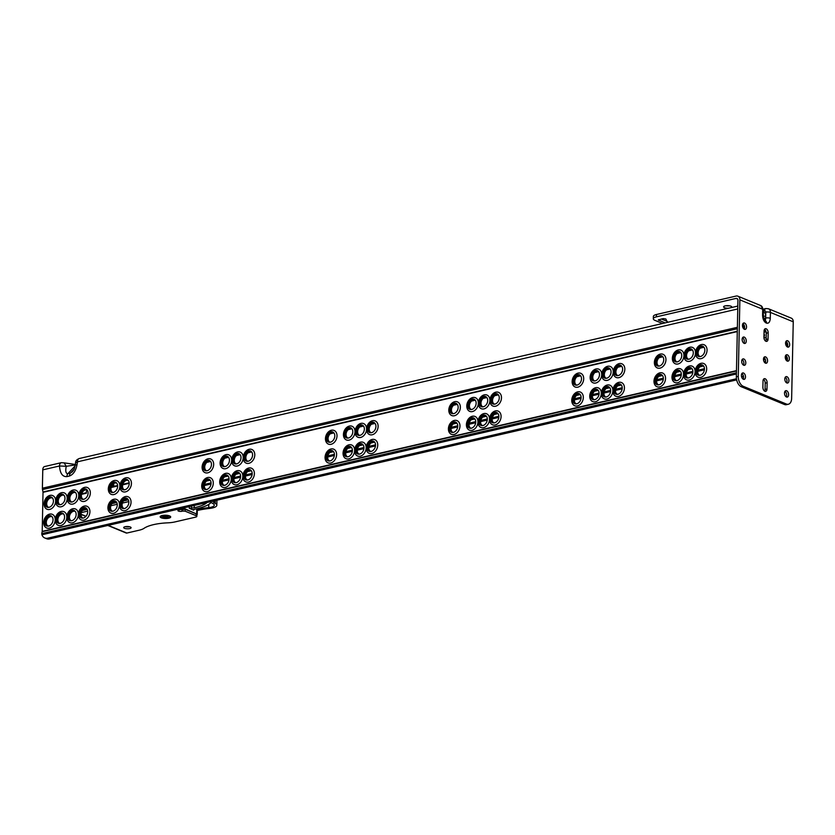 <?xml version="1.0" encoding="UTF-8"?>
<svg xmlns="http://www.w3.org/2000/svg" width="835" height="835" viewBox="0 0 835 835"><rect width="100%" height="100%" fill="white"/><g stroke="black" fill="none" stroke-linecap="round" stroke-linejoin="round"><path stroke-width="1.25" d="M659.295 366.043A5.104 3.768 112.4 0 1 658.22 365.834A5.104 3.768 112.4 0 1 656.174 362.035A5.104 3.768 112.4 0 1 660.266 356.274A5.104 3.768 112.4 0 1 662.103 356.399A5.104 3.768 112.4 0 1 663.011 357.004M663.731 359.822A5.49 4.05 -67.6 0 0 662.781 356.691A5.49 4.05 -67.6 0 0 658.063 356.263A5.49 4.05 -67.6 0 0 655.151 361.816A5.49 4.05 -67.6 0 0 658.909 366.106A5.49 4.05 -67.6 0 0 663.731 359.822M654.379 362.453A7.4 5.459 -67.6 0 0 660.015 368.141A7.4 5.459 -67.6 0 0 665.944 359.781A7.4 5.459 -67.6 0 0 662.959 354.259A7.4 5.459 -67.6 0 0 656.957 356.127A7.4 5.459 -67.6 0 0 654.379 362.411A7.4 5.459 -67.6 0 0 654.379 362.453M658.909 384.789A5.104 3.768 112.4 0 1 657.834 384.57A5.104 3.768 112.4 0 1 655.788 380.781A5.104 3.768 112.4 0 1 659.869 375.019A5.104 3.768 112.4 0 1 661.706 375.145A5.104 3.768 112.4 0 1 662.625 375.75M663.345 378.568A5.49 4.05 -67.6 0 0 662.395 375.426A5.49 4.05 -67.6 0 0 657.677 375.009A5.49 4.05 -67.6 0 0 654.755 380.551A5.49 4.05 -67.6 0 0 658.523 384.851A5.49 4.05 -67.6 0 0 663.345 378.568M653.982 381.198A7.4 5.459 -67.6 0 0 659.619 386.887A7.4 5.459 -67.6 0 0 665.547 378.516A7.4 5.459 -67.6 0 0 662.562 373.005A7.4 5.459 -67.6 0 0 656.571 374.873A7.4 5.459 -67.6 0 0 653.982 381.146A7.4 5.459 -67.6 0 0 653.982 381.198M677.289 361.879A5.104 3.768 112.4 0 1 676.214 361.67A5.104 3.768 112.4 0 1 674.169 357.871A5.104 3.768 112.4 0 1 678.25 352.109A5.104 3.768 112.4 0 1 680.087 352.234A5.104 3.768 112.4 0 1 681.005 352.84M681.725 355.658A5.49 4.05 -67.6 0 0 680.775 352.527A5.49 4.05 -67.6 0 0 676.058 352.099A5.49 4.05 -67.6 0 0 673.135 357.651A5.49 4.05 -67.6 0 0 676.903 361.941A5.49 4.05 -67.6 0 0 681.725 355.658M672.363 358.288A7.4 5.459 -67.6 0 0 677.999 363.976A7.4 5.459 -67.6 0 0 683.928 355.616A7.4 5.459 -67.6 0 0 689.564 361.305A7.4 5.459 -67.6 0 0 695.492 352.934A7.4 5.459 -67.6 0 0 701.129 358.622A7.4 5.459 -67.6 0 0 707.057 350.262A7.4 5.459 -67.6 0 0 704.072 344.74A7.4 5.459 -67.6 0 0 698.081 346.608A7.4 5.459 -67.6 0 0 695.492 352.892A7.4 5.459 -67.6 0 0 695.492 352.934A7.4 5.459 -67.6 0 0 692.507 347.423A7.4 5.459 -67.6 0 0 686.516 349.291A7.4 5.459 -67.6 0 0 683.928 355.564A7.4 5.459 -67.6 0 0 683.928 355.616A7.4 5.459 -67.6 0 0 680.942 350.095A7.4 5.459 -67.6 0 0 674.951 351.963A7.4 5.459 -67.6 0 0 672.373 358.246A7.4 5.459 -67.6 0 0 672.363 358.288L674.951 351.963M676.893 380.624A5.104 3.768 112.4 0 1 675.818 380.405A5.104 3.768 112.4 0 1 673.772 376.616A5.104 3.768 112.4 0 1 677.853 370.855A5.104 3.768 112.4 0 1 679.7 370.98A5.104 3.768 112.4 0 1 680.609 371.585M681.329 374.404A5.49 4.05 -67.6 0 0 680.379 371.262A5.49 4.05 -67.6 0 0 675.661 370.844A5.49 4.05 -67.6 0 0 672.749 376.387A5.49 4.05 -67.6 0 0 676.507 380.687A5.49 4.05 -67.6 0 0 681.329 374.404M671.977 377.034A7.4 5.459 -67.6 0 0 677.613 382.722A7.4 5.459 -67.6 0 0 683.541 374.351A7.4 5.459 -67.6 0 0 689.178 380.04A7.4 5.459 -67.6 0 0 695.106 371.679A7.4 5.459 -67.6 0 0 700.732 377.368A7.4 5.459 -67.6 0 0 706.671 368.997A7.4 5.459 -67.6 0 0 703.686 363.486A7.4 5.459 -67.6 0 0 697.684 365.354A7.4 5.459 -67.6 0 0 695.106 371.627A7.4 5.459 -67.6 0 0 695.106 371.679A7.4 5.459 -67.6 0 0 692.121 366.158A7.4 5.459 -67.6 0 0 686.12 368.026A7.4 5.459 -67.6 0 0 683.541 374.31A7.4 5.459 -67.6 0 0 683.541 374.351A7.4 5.459 -67.6 0 0 680.556 368.84A7.4 5.459 -67.6 0 0 674.555 370.709A7.4 5.459 -67.6 0 0 671.977 376.982A7.4 5.459 -67.6 0 0 671.977 377.034M688.854 359.207A5.104 3.768 112.4 0 1 687.769 358.987A5.104 3.768 112.4 0 1 685.733 355.199A5.104 3.768 112.4 0 1 689.814 349.437A5.104 3.768 112.4 0 1 691.651 349.562A5.104 3.768 112.4 0 1 692.57 350.168M693.29 352.986A5.49 4.05 -67.6 0 0 692.34 349.844A5.49 4.05 -67.6 0 0 687.622 349.427A5.49 4.05 -67.6 0 0 684.7 354.969A5.49 4.05 -67.6 0 0 688.468 359.269A5.49 4.05 -67.6 0 0 693.29 352.986M688.457 377.942A5.104 3.768 112.4 0 1 687.382 377.733A5.104 3.768 112.4 0 1 685.337 373.934A5.104 3.768 112.4 0 1 689.418 368.172A5.104 3.768 112.4 0 1 691.255 368.298A5.104 3.768 112.4 0 1 692.173 368.903M692.893 371.721A5.49 4.05 -67.6 0 0 691.944 368.59A5.49 4.05 -67.6 0 0 687.226 368.162A5.49 4.05 -67.6 0 0 684.314 373.715A5.49 4.05 -67.6 0 0 688.071 378.005A5.49 4.05 -67.6 0 0 692.893 371.721M700.419 356.524A5.104 3.768 112.4 0 1 699.333 356.315A5.104 3.768 112.4 0 1 697.298 352.516A5.104 3.768 112.4 0 1 701.379 346.755A5.104 3.768 112.4 0 1 703.216 346.88A5.104 3.768 112.4 0 1 704.135 347.485M696.265 352.297A5.49 4.05 112.4 0 1 699.177 346.744A5.49 4.05 112.4 0 1 703.905 347.172A5.49 4.05 112.4 0 1 704.844 350.303A5.49 4.05 112.4 0 1 700.033 356.587A5.49 4.05 112.4 0 1 696.265 352.297M700.022 375.27A5.104 3.768 112.4 0 1 698.947 375.051A5.104 3.768 112.4 0 1 696.901 371.262A5.104 3.768 112.4 0 1 700.982 365.5A5.104 3.768 112.4 0 1 702.819 365.626A5.104 3.768 112.4 0 1 703.738 366.231M704.458 369.049A5.49 4.05 -67.6 0 0 703.508 365.907A5.49 4.05 -67.6 0 0 698.791 365.49A5.49 4.05 -67.6 0 0 695.879 371.032A5.49 4.05 -67.6 0 0 699.636 375.332A5.49 4.05 -67.6 0 0 704.458 369.049M577.068 385.081A5.104 3.768 112.4 0 1 575.993 384.872A5.104 3.768 112.4 0 1 573.948 381.073A5.104 3.768 112.4 0 1 578.029 375.312A5.104 3.768 112.4 0 1 579.866 375.437A5.104 3.768 112.4 0 1 580.784 376.042M581.504 378.86A5.49 4.05 -67.6 0 0 580.555 375.729A5.49 4.05 -67.6 0 0 575.837 375.301A5.49 4.05 -67.6 0 0 572.914 380.854A5.49 4.05 -67.6 0 0 576.682 385.144A5.49 4.05 -67.6 0 0 581.504 378.86M572.152 381.491A7.4 5.459 -67.6 0 0 577.778 387.179A7.4 5.459 -67.6 0 0 583.707 378.808A7.4 5.459 -67.6 0 0 580.732 373.297A7.4 5.459 -67.6 0 0 574.731 375.166A7.4 5.459 -67.6 0 0 572.152 381.449A7.4 5.459 -67.6 0 0 572.152 381.491M576.672 403.816A5.104 3.768 112.4 0 1 575.597 403.608A5.104 3.768 112.4 0 1 573.551 399.819A5.104 3.768 112.4 0 1 577.643 394.047A5.104 3.768 112.4 0 1 579.48 394.172A5.104 3.768 112.4 0 1 580.388 394.788M581.108 397.606A5.49 4.05 -67.6 0 0 580.158 394.464A5.49 4.05 -67.6 0 0 575.44 394.047A5.49 4.05 -67.6 0 0 572.528 399.589A5.49 4.05 -67.6 0 0 576.286 403.889A5.49 4.05 -67.6 0 0 581.108 397.606M571.756 400.236A7.4 5.459 -67.6 0 0 577.392 405.925A7.4 5.459 -67.6 0 0 583.321 397.554A7.4 5.459 -67.6 0 0 580.335 392.043A7.4 5.459 -67.6 0 0 574.334 393.911A7.4 5.459 -67.6 0 0 571.756 400.184A7.4 5.459 -67.6 0 0 571.756 400.236M595.052 380.917A5.104 3.768 112.4 0 1 593.977 380.708A5.104 3.768 112.4 0 1 591.932 376.909A5.104 3.768 112.4 0 1 596.023 371.147A5.104 3.768 112.4 0 1 597.86 371.272A5.104 3.768 112.4 0 1 598.768 371.878M599.488 374.696A5.49 4.05 -67.6 0 0 598.538 371.565A5.49 4.05 -67.6 0 0 593.821 371.137A5.49 4.05 -67.6 0 0 590.909 376.689A5.49 4.05 -67.6 0 0 594.666 380.979A5.49 4.05 -67.6 0 0 599.488 374.696M590.136 377.326A7.4 5.459 -67.6 0 0 595.772 383.014A7.4 5.459 -67.6 0 0 601.701 374.654A7.4 5.459 -67.6 0 0 607.337 380.342A7.4 5.459 -67.6 0 0 613.266 371.972A7.4 5.459 -67.6 0 0 618.902 377.66A7.4 5.459 -67.6 0 0 624.83 369.3A7.4 5.459 -67.6 0 0 621.845 363.778A7.4 5.459 -67.6 0 0 615.844 365.647A7.4 5.459 -67.6 0 0 613.266 371.93A7.4 5.459 -67.6 0 0 613.266 371.972A7.4 5.459 -67.6 0 0 610.281 366.461A7.4 5.459 -67.6 0 0 604.279 368.329A7.4 5.459 -67.6 0 0 601.701 374.602A7.4 5.459 -67.6 0 0 601.701 374.654A7.4 5.459 -67.6 0 0 598.716 369.133A7.4 5.459 -67.6 0 0 592.714 371.001A7.4 5.459 -67.6 0 0 590.136 377.284A7.4 5.459 -67.6 0 0 590.136 377.326M594.666 399.652A5.104 3.768 112.4 0 1 593.581 399.443A5.104 3.768 112.4 0 1 591.545 395.654A5.104 3.768 112.4 0 1 595.626 389.882A5.104 3.768 112.4 0 1 597.463 390.008A5.104 3.768 112.4 0 1 598.382 390.623M599.102 393.442A5.49 4.05 -67.6 0 0 598.152 390.3A5.49 4.05 -67.6 0 0 593.434 389.882A5.49 4.05 -67.6 0 0 590.512 395.425A5.49 4.05 -67.6 0 0 594.28 399.725A5.49 4.05 -67.6 0 0 599.102 393.442M589.74 396.072A7.4 5.459 -67.6 0 0 595.376 401.76A7.4 5.459 -67.6 0 0 601.304 393.389A7.4 5.459 -67.6 0 0 606.941 399.078A7.4 5.459 -67.6 0 0 612.869 390.717A7.4 5.459 -67.6 0 0 618.505 396.406A7.4 5.459 -67.6 0 0 624.434 388.035A7.4 5.459 -67.6 0 0 621.449 382.524A7.4 5.459 -67.6 0 0 615.458 384.392A7.4 5.459 -67.6 0 0 612.869 390.665A7.4 5.459 -67.6 0 0 612.869 390.717A7.4 5.459 -67.6 0 0 609.884 385.196A7.4 5.459 -67.6 0 0 603.893 387.064A7.4 5.459 -67.6 0 0 601.304 393.348A7.4 5.459 -67.6 0 0 601.304 393.389A7.4 5.459 -67.6 0 0 598.319 387.878A7.4 5.459 -67.6 0 0 592.328 389.747A7.4 5.459 -67.6 0 0 589.74 396.02A7.4 5.459 -67.6 0 0 589.74 396.072M606.617 378.234A5.104 3.768 112.4 0 1 605.542 378.025A5.104 3.768 112.4 0 1 603.496 374.237A5.104 3.768 112.4 0 1 607.588 368.465A5.104 3.768 112.4 0 1 609.425 368.59A5.104 3.768 112.4 0 1 610.333 369.206M611.053 372.024A5.49 4.05 -67.6 0 0 610.103 368.882A5.49 4.05 -67.6 0 0 605.385 368.465A5.49 4.05 -67.6 0 0 602.473 374.007A5.49 4.05 -67.6 0 0 606.231 378.307A5.49 4.05 -67.6 0 0 611.053 372.024M606.231 396.98A5.104 3.768 112.4 0 1 605.145 396.771A5.104 3.768 112.4 0 1 603.11 392.972A5.104 3.768 112.4 0 1 607.191 387.21A5.104 3.768 112.4 0 1 609.028 387.336A5.104 3.768 112.4 0 1 609.947 387.941M610.656 390.759A5.49 4.05 -67.6 0 0 609.717 387.628A5.49 4.05 -67.6 0 0 604.989 387.2A5.49 4.05 -67.6 0 0 602.077 392.753A5.49 4.05 -67.6 0 0 605.845 397.042A5.49 4.05 -67.6 0 0 610.656 390.759M618.182 375.562A5.104 3.768 112.4 0 1 617.107 375.353A5.104 3.768 112.4 0 1 615.061 371.554A5.104 3.768 112.4 0 1 619.142 365.793A5.104 3.768 112.4 0 1 620.979 365.918A5.104 3.768 112.4 0 1 621.898 366.523M622.618 369.341A5.49 4.05 -67.6 0 0 621.668 366.21A5.49 4.05 -67.6 0 0 616.95 365.782A5.49 4.05 -67.6 0 0 614.038 371.335A5.49 4.05 -67.6 0 0 617.796 375.625A5.49 4.05 -67.6 0 0 622.618 369.341M617.796 394.308A5.104 3.768 112.4 0 1 616.71 394.089A5.104 3.768 112.4 0 1 614.664 390.3A5.104 3.768 112.4 0 1 618.756 384.528A5.104 3.768 112.4 0 1 620.593 384.664A5.104 3.768 112.4 0 1 621.511 385.269M622.221 388.087A5.49 4.05 -67.6 0 0 621.282 384.945A5.49 4.05 -67.6 0 0 616.554 384.528A5.49 4.05 -67.6 0 0 613.641 390.07A5.49 4.05 -67.6 0 0 617.399 394.37A5.49 4.05 -67.6 0 0 622.221 388.087M494.831 404.119A5.104 3.768 112.4 0 1 493.756 403.9A5.104 3.768 112.4 0 1 491.711 400.111A5.104 3.768 112.4 0 1 495.802 394.35A5.104 3.768 112.4 0 1 497.639 394.475A5.104 3.768 112.4 0 1 498.547 395.08M499.267 397.898A5.49 4.05 -67.6 0 0 498.318 394.757A5.49 4.05 -67.6 0 0 493.6 394.339A5.49 4.05 -67.6 0 0 490.688 399.881A5.49 4.05 -67.6 0 0 494.445 404.182A5.49 4.05 -67.6 0 0 499.267 397.898M489.915 400.529A7.4 5.459 -67.6 0 0 495.552 406.217A7.4 5.459 -67.6 0 0 501.48 397.846A7.4 5.459 -67.6 0 0 498.495 392.335A7.4 5.459 -67.6 0 0 492.493 394.203A7.4 5.459 -67.6 0 0 489.915 400.476A7.4 5.459 -67.6 0 0 489.915 400.529A7.4 5.459 -67.6 0 0 486.93 395.018A7.4 5.459 -67.6 0 0 480.939 396.875A7.4 5.459 -67.6 0 0 478.351 403.159A7.4 5.459 -67.6 0 0 478.351 403.201A7.4 5.459 -67.6 0 0 483.987 408.889A7.4 5.459 -67.6 0 0 489.915 400.529M494.445 422.854A5.104 3.768 112.4 0 1 493.37 422.646A5.104 3.768 112.4 0 1 491.324 418.846A5.104 3.768 112.4 0 1 495.405 413.085A5.104 3.768 112.4 0 1 497.242 413.21A5.104 3.768 112.4 0 1 498.161 413.816M498.881 416.644A5.49 4.05 -67.6 0 0 497.931 413.502A5.49 4.05 -67.6 0 0 493.214 413.075A5.49 4.05 -67.6 0 0 490.291 418.627A5.49 4.05 -67.6 0 0 494.059 422.927A5.49 4.05 -67.6 0 0 498.881 416.644M489.519 419.264A7.4 5.459 -67.6 0 0 495.155 424.952A7.4 5.459 -67.6 0 0 501.083 416.592A7.4 5.459 -67.6 0 0 498.098 411.081A7.4 5.459 -67.6 0 0 492.107 412.939A7.4 5.459 -67.6 0 0 489.529 419.222A7.4 5.459 -67.6 0 0 489.519 419.264A7.4 5.459 -67.6 0 0 486.544 413.753A7.4 5.459 -67.6 0 0 480.542 415.621A7.4 5.459 -67.6 0 0 477.964 421.905A7.4 5.459 -67.6 0 0 477.964 421.946A7.4 5.459 -67.6 0 0 483.59 427.635A7.4 5.459 -67.6 0 0 489.519 419.264M483.277 406.791A5.104 3.768 112.4 0 1 482.192 406.582A5.104 3.768 112.4 0 1 480.146 402.783A5.104 3.768 112.4 0 1 484.237 397.022A5.104 3.768 112.4 0 1 486.074 397.147A5.104 3.768 112.4 0 1 486.993 397.752M487.703 400.581A5.49 4.05 -67.6 0 0 486.763 397.439A5.49 4.05 -67.6 0 0 482.035 397.011A5.49 4.05 -67.6 0 0 479.123 402.564A5.49 4.05 -67.6 0 0 482.88 406.854A5.49 4.05 -67.6 0 0 487.703 400.581M482.88 425.537A5.104 3.768 112.4 0 1 481.805 425.318A5.104 3.768 112.4 0 1 479.76 421.529A5.104 3.768 112.4 0 1 483.841 415.767A5.104 3.768 112.4 0 1 485.678 415.893A5.104 3.768 112.4 0 1 486.596 416.498M487.316 419.316A5.49 4.05 -67.6 0 0 486.367 416.174A5.49 4.05 -67.6 0 0 481.649 415.757A5.49 4.05 -67.6 0 0 478.726 421.31A5.49 4.05 -67.6 0 0 482.494 425.599A5.49 4.05 -67.6 0 0 487.316 419.316M471.712 409.474A5.104 3.768 112.4 0 1 470.627 409.254A5.104 3.768 112.4 0 1 468.592 405.466A5.104 3.768 112.4 0 1 472.673 399.704A5.104 3.768 112.4 0 1 474.51 399.829A5.104 3.768 112.4 0 1 475.428 400.435M476.138 403.253A5.49 4.05 -67.6 0 0 475.198 400.111A5.49 4.05 -67.6 0 0 470.47 399.694A5.49 4.05 -67.6 0 0 467.558 405.236A5.49 4.05 -67.6 0 0 471.326 409.536A5.49 4.05 -67.6 0 0 476.138 403.253M466.786 405.883A7.4 5.459 -67.6 0 0 472.422 411.571A7.4 5.459 -67.6 0 0 478.351 403.201A7.4 5.459 -67.6 0 0 475.365 397.69A7.4 5.459 -67.6 0 0 469.374 399.558A7.4 5.459 -67.6 0 0 466.786 405.831A7.4 5.459 -67.6 0 0 466.786 405.883M471.316 428.209A5.104 3.768 112.4 0 1 470.241 428A5.104 3.768 112.4 0 1 468.195 424.201A5.104 3.768 112.4 0 1 472.276 418.439A5.104 3.768 112.4 0 1 474.113 418.565A5.104 3.768 112.4 0 1 475.031 419.17M475.752 421.999A5.49 4.05 -67.6 0 0 474.802 418.857A5.49 4.05 -67.6 0 0 470.084 418.429A5.49 4.05 -67.6 0 0 467.172 423.982A5.49 4.05 -67.6 0 0 470.93 428.282A5.49 4.05 -67.6 0 0 475.752 421.999M466.4 424.618A7.4 5.459 -67.6 0 0 472.025 430.307A7.4 5.459 -67.6 0 0 477.964 421.946A7.4 5.459 -67.6 0 0 474.979 416.435A7.4 5.459 -67.6 0 0 468.978 418.293A7.4 5.459 -67.6 0 0 466.4 424.577A7.4 5.459 -67.6 0 0 466.4 424.618L468.978 418.293M453.718 413.638A5.104 3.768 112.4 0 1 452.643 413.419A5.104 3.768 112.4 0 1 450.597 409.63A5.104 3.768 112.4 0 1 454.678 403.869A5.104 3.768 112.4 0 1 456.526 403.994A5.104 3.768 112.4 0 1 457.434 404.599M458.154 407.417A5.49 4.05 -67.6 0 0 457.204 404.276A5.49 4.05 -67.6 0 0 452.486 403.858A5.49 4.05 -67.6 0 0 449.574 409.4A5.49 4.05 -67.6 0 0 453.332 413.701A5.49 4.05 -67.6 0 0 458.154 407.417M448.802 410.048A7.4 5.459 -67.6 0 0 454.438 415.736A7.4 5.459 -67.6 0 0 460.367 407.365A7.4 5.459 -67.6 0 0 457.382 401.854A7.4 5.459 -67.6 0 0 451.38 403.722A7.4 5.459 -67.6 0 0 448.802 409.995A7.4 5.459 -67.6 0 0 448.802 410.048M453.332 432.373A5.104 3.768 112.4 0 1 452.246 432.165A5.104 3.768 112.4 0 1 450.211 428.365A5.104 3.768 112.4 0 1 454.292 422.604A5.104 3.768 112.4 0 1 456.129 422.729A5.104 3.768 112.4 0 1 457.048 423.335M457.757 426.163A5.49 4.05 -67.6 0 0 456.818 423.021A5.49 4.05 -67.6 0 0 452.09 422.593A5.49 4.05 -67.6 0 0 449.178 428.146A5.49 4.05 -67.6 0 0 452.935 432.436A5.49 4.05 -67.6 0 0 457.757 426.163M448.405 428.783A7.4 5.459 -67.6 0 0 454.042 434.471A7.4 5.459 -67.6 0 0 459.97 426.111A7.4 5.459 -67.6 0 0 456.985 420.6A7.4 5.459 -67.6 0 0 450.994 422.458A7.4 5.459 -67.6 0 0 448.405 428.741A7.4 5.459 -67.6 0 0 448.405 428.783M371.491 432.676A5.104 3.768 112.4 0 1 370.406 432.457A5.104 3.768 112.4 0 1 368.371 428.668A5.104 3.768 112.4 0 1 372.452 422.907A5.104 3.768 112.4 0 1 374.289 423.032A5.104 3.768 112.4 0 1 375.207 423.637M375.927 426.455A5.49 4.05 -67.6 0 0 374.978 423.314A5.49 4.05 -67.6 0 0 370.26 422.896A5.49 4.05 -67.6 0 0 367.337 428.438A5.49 4.05 -67.6 0 0 371.105 432.739A5.49 4.05 -67.6 0 0 375.927 426.455M366.565 429.086A7.4 5.459 -67.6 0 0 372.201 434.774A7.4 5.459 -67.6 0 0 378.13 426.403A7.4 5.459 -67.6 0 0 375.145 420.892A7.4 5.459 -67.6 0 0 369.154 422.76A7.4 5.459 -67.6 0 0 366.565 429.033A7.4 5.459 -67.6 0 0 366.565 429.086A7.4 5.459 -67.6 0 0 363.58 423.564A7.4 5.459 -67.6 0 0 357.589 425.433A7.4 5.459 -67.6 0 0 355.011 431.716A7.4 5.459 -67.6 0 0 355 431.758A7.4 5.459 -67.6 0 0 360.636 437.446A7.4 5.459 -67.6 0 0 366.565 429.086M371.095 451.411A5.104 3.768 112.4 0 1 370.02 451.203A5.104 3.768 112.4 0 1 367.974 447.403A5.104 3.768 112.4 0 1 372.055 441.642A5.104 3.768 112.4 0 1 373.892 441.767A5.104 3.768 112.4 0 1 374.811 442.373M375.531 445.191A5.49 4.05 -67.6 0 0 374.581 442.059A5.49 4.05 -67.6 0 0 369.863 441.631A5.49 4.05 -67.6 0 0 366.951 447.184A5.49 4.05 -67.6 0 0 370.709 451.474A5.49 4.05 -67.6 0 0 375.531 445.191M366.179 447.821A7.4 5.459 -67.6 0 0 371.815 453.509A7.4 5.459 -67.6 0 0 377.744 445.149A7.4 5.459 -67.6 0 0 374.758 439.627A7.4 5.459 -67.6 0 0 368.757 441.496A7.4 5.459 -67.6 0 0 366.179 447.779A7.4 5.459 -67.6 0 0 366.179 447.821A7.4 5.459 -67.6 0 0 363.194 442.31A7.4 5.459 -67.6 0 0 357.192 444.178A7.4 5.459 -67.6 0 0 354.614 450.451A7.4 5.459 -67.6 0 0 354.614 450.503A7.4 5.459 -67.6 0 0 360.25 456.192A7.4 5.459 -67.6 0 0 366.179 447.821M359.927 435.348A5.104 3.768 112.4 0 1 358.852 435.139A5.104 3.768 112.4 0 1 356.806 431.34A5.104 3.768 112.4 0 1 360.887 425.579A5.104 3.768 112.4 0 1 362.724 425.704A5.104 3.768 112.4 0 1 363.642 426.309M364.363 429.127A5.49 4.05 -67.6 0 0 363.413 425.996A5.49 4.05 -67.6 0 0 358.695 425.568A5.49 4.05 -67.6 0 0 355.773 431.121A5.49 4.05 -67.6 0 0 359.541 435.411A5.49 4.05 -67.6 0 0 364.363 429.127M359.53 454.094A5.104 3.768 112.4 0 1 358.455 453.875A5.104 3.768 112.4 0 1 356.409 450.086A5.104 3.768 112.4 0 1 360.49 444.324A5.104 3.768 112.4 0 1 362.338 444.45A5.104 3.768 112.4 0 1 363.246 445.055M363.966 447.873A5.49 4.05 -67.6 0 0 363.016 444.731A5.49 4.05 -67.6 0 0 358.298 444.314A5.49 4.05 -67.6 0 0 355.386 449.856A5.49 4.05 -67.6 0 0 359.144 454.156A5.49 4.05 -67.6 0 0 363.966 447.873M348.362 438.031A5.104 3.768 112.4 0 1 347.287 437.811A5.104 3.768 112.4 0 1 345.241 434.023A5.104 3.768 112.4 0 1 349.322 428.251A5.104 3.768 112.4 0 1 351.159 428.376A5.104 3.768 112.4 0 1 352.078 428.992M352.798 431.81A5.49 4.05 -67.6 0 0 351.848 428.668A5.49 4.05 -67.6 0 0 347.13 428.251A5.49 4.05 -67.6 0 0 344.208 433.793A5.49 4.05 -67.6 0 0 347.976 438.093A5.49 4.05 -67.6 0 0 352.798 431.81M343.435 434.44A7.4 5.459 -67.6 0 0 349.072 440.128A7.4 5.459 -67.6 0 0 355 431.758A7.4 5.459 -67.6 0 0 352.026 426.247A7.4 5.459 -67.6 0 0 346.024 428.115A7.4 5.459 -67.6 0 0 343.446 434.388A7.4 5.459 -67.6 0 0 343.435 434.44M347.965 456.766A5.104 3.768 112.4 0 1 346.89 456.557A5.104 3.768 112.4 0 1 344.845 452.758A5.104 3.768 112.4 0 1 348.936 446.996A5.104 3.768 112.4 0 1 350.773 447.122A5.104 3.768 112.4 0 1 351.681 447.727M352.401 450.545A5.49 4.05 -67.6 0 0 351.452 447.414A5.49 4.05 -67.6 0 0 346.734 446.986A5.49 4.05 -67.6 0 0 343.822 452.539A5.49 4.05 -67.6 0 0 347.579 456.828A5.49 4.05 -67.6 0 0 352.401 450.545M343.049 453.175A7.4 5.459 -67.6 0 0 348.686 458.864A7.4 5.459 -67.6 0 0 354.614 450.503A7.4 5.459 -67.6 0 0 351.629 444.982A7.4 5.459 -67.6 0 0 345.627 446.85A7.4 5.459 -67.6 0 0 343.049 453.134A7.4 5.459 -67.6 0 0 343.049 453.175M330.368 442.195A5.104 3.768 112.4 0 1 329.293 441.976A5.104 3.768 112.4 0 1 327.247 438.187A5.104 3.768 112.4 0 1 331.338 432.415A5.104 3.768 112.4 0 1 333.175 432.54A5.104 3.768 112.4 0 1 334.094 433.156M334.804 435.974A5.49 4.05 -67.6 0 0 333.854 432.833A5.49 4.05 -67.6 0 0 329.136 432.415A5.49 4.05 -67.6 0 0 326.224 437.957A5.49 4.05 -67.6 0 0 329.982 442.258A5.49 4.05 -67.6 0 0 334.804 435.974M325.452 438.605A7.4 5.459 -67.6 0 0 331.088 444.293A7.4 5.459 -67.6 0 0 337.016 435.922A7.4 5.459 -67.6 0 0 334.031 430.411A7.4 5.459 -67.6 0 0 328.04 432.279A7.4 5.459 -67.6 0 0 325.452 438.552A7.4 5.459 -67.6 0 0 325.452 438.605M329.982 460.93A5.104 3.768 112.4 0 1 328.906 460.722A5.104 3.768 112.4 0 1 326.861 456.922A5.104 3.768 112.4 0 1 330.942 451.161A5.104 3.768 112.4 0 1 332.779 451.286A5.104 3.768 112.4 0 1 333.697 451.892M334.417 454.71A5.49 4.05 -67.6 0 0 333.468 451.578A5.49 4.05 -67.6 0 0 328.75 451.15A5.49 4.05 -67.6 0 0 325.827 456.703A5.49 4.05 -67.6 0 0 329.595 460.993A5.49 4.05 -67.6 0 0 334.417 454.71M325.055 457.34A7.4 5.459 -67.6 0 0 330.691 463.028A7.4 5.459 -67.6 0 0 336.62 454.668A7.4 5.459 -67.6 0 0 333.645 449.146A7.4 5.459 -67.6 0 0 327.644 451.015A7.4 5.459 -67.6 0 0 325.065 457.298A7.4 5.459 -67.6 0 0 325.055 457.34L327.644 451.015M248.141 461.223A5.104 3.768 112.4 0 1 247.066 461.014A5.104 3.768 112.4 0 1 245.02 457.225A5.104 3.768 112.4 0 1 249.101 451.453A5.104 3.768 112.4 0 1 250.938 451.578A5.104 3.768 112.4 0 1 251.857 452.194M252.577 455.012A5.49 4.05 -67.6 0 0 251.627 451.871A5.49 4.05 -67.6 0 0 246.909 451.453A5.49 4.05 -67.6 0 0 243.997 456.995A5.49 4.05 -67.6 0 0 247.755 461.296A5.49 4.05 -67.6 0 0 252.577 455.012M243.225 457.632A7.4 5.459 -67.6 0 0 248.851 463.331A7.4 5.459 -67.6 0 0 254.79 454.96A7.4 5.459 -67.6 0 0 251.805 449.449A7.4 5.459 -67.6 0 0 245.803 451.317A7.4 5.459 -67.6 0 0 243.225 457.59A7.4 5.459 -67.6 0 0 243.225 457.632A7.4 5.459 -67.6 0 0 240.24 452.121A7.4 5.459 -67.6 0 0 234.238 453.989A7.4 5.459 -67.6 0 0 231.66 460.273A7.4 5.459 -67.6 0 0 237.297 466.003A7.4 5.459 -67.6 0 0 243.225 457.632M247.745 479.968A5.104 3.768 112.4 0 1 246.669 479.76A5.104 3.768 112.4 0 1 244.624 475.96A5.104 3.768 112.4 0 1 248.715 470.199A5.104 3.768 112.4 0 1 250.552 470.324A5.104 3.768 112.4 0 1 251.46 470.93M252.18 473.748A5.49 4.05 -67.6 0 0 251.231 470.616A5.49 4.05 -67.6 0 0 246.513 470.188A5.49 4.05 -67.6 0 0 243.601 475.741A5.49 4.05 -67.6 0 0 247.358 480.031A5.49 4.05 -67.6 0 0 252.18 473.748M242.828 476.378A7.4 5.459 -67.6 0 0 248.465 482.066A7.4 5.459 -67.6 0 0 254.393 473.706A7.4 5.459 -67.6 0 0 251.408 468.184A7.4 5.459 -67.6 0 0 245.406 470.053A7.4 5.459 -67.6 0 0 242.828 476.336A7.4 5.459 -67.6 0 0 242.828 476.378A7.4 5.459 -67.6 0 0 239.843 470.867A7.4 5.459 -67.6 0 0 233.852 472.735A7.4 5.459 -67.6 0 0 231.264 479.008A7.4 5.459 -67.6 0 0 236.9 484.749A7.4 5.459 -67.6 0 0 242.828 476.378M236.576 463.905A5.104 3.768 112.4 0 1 235.501 463.696A5.104 3.768 112.4 0 1 233.456 459.897A5.104 3.768 112.4 0 1 237.537 454.136A5.104 3.768 112.4 0 1 239.374 454.261A5.104 3.768 112.4 0 1 240.292 454.866M241.012 457.684A5.49 4.05 -67.6 0 0 240.062 454.543A5.49 4.05 -67.6 0 0 235.345 454.125A5.49 4.05 -67.6 0 0 232.433 459.678A5.49 4.05 -67.6 0 0 236.19 463.968A5.49 4.05 -67.6 0 0 241.012 457.684M236.18 482.64A5.104 3.768 112.4 0 1 235.105 482.432A5.104 3.768 112.4 0 1 233.059 478.643A5.104 3.768 112.4 0 1 237.15 472.871A5.104 3.768 112.4 0 1 238.987 472.996A5.104 3.768 112.4 0 1 239.906 473.612M240.616 476.43A5.49 4.05 -67.6 0 0 239.666 473.288A5.49 4.05 -67.6 0 0 234.948 472.871A5.49 4.05 -67.6 0 0 232.036 478.413A5.49 4.05 -67.6 0 0 235.794 482.714A5.49 4.05 -67.6 0 0 240.616 476.43M225.012 466.577A5.104 3.768 112.4 0 1 223.937 466.368A5.104 3.768 112.4 0 1 221.891 462.569A5.104 3.768 112.4 0 1 225.972 456.808A5.104 3.768 112.4 0 1 227.819 456.933A5.104 3.768 112.4 0 1 228.727 457.538M229.448 460.367A5.49 4.05 -67.6 0 0 228.498 457.225A5.49 4.05 -67.6 0 0 223.78 456.797A5.49 4.05 -67.6 0 0 220.868 462.35A5.49 4.05 -67.6 0 0 224.625 466.65A5.49 4.05 -67.6 0 0 229.448 460.367M220.096 462.987A7.4 5.459 -67.6 0 0 225.732 468.675A7.4 5.459 -67.6 0 0 231.66 460.315A7.4 5.459 -67.6 0 0 228.675 454.804A7.4 5.459 -67.6 0 0 222.674 456.661A7.4 5.459 -67.6 0 0 220.096 462.945A7.4 5.459 -67.6 0 0 220.096 462.987M224.625 485.323A5.104 3.768 112.4 0 1 223.54 485.114A5.104 3.768 112.4 0 1 221.505 481.315A5.104 3.768 112.4 0 1 225.586 475.553A5.104 3.768 112.4 0 1 227.423 475.679A5.104 3.768 112.4 0 1 228.341 476.284M229.051 479.102A5.49 4.05 -67.6 0 0 228.112 475.96A5.49 4.05 -67.6 0 0 223.383 475.543A5.49 4.05 -67.6 0 0 220.471 481.096A5.49 4.05 -67.6 0 0 224.229 485.385A5.49 4.05 -67.6 0 0 229.051 479.102M219.699 481.732A7.4 5.459 -67.6 0 0 225.335 487.421A7.4 5.459 -67.6 0 0 231.264 479.05A7.4 5.459 -67.6 0 0 228.279 473.539A7.4 5.459 -67.6 0 0 222.287 475.407A7.4 5.459 -67.6 0 0 219.699 481.691A7.4 5.459 -67.6 0 0 219.699 481.732M207.028 470.742A5.104 3.768 112.4 0 1 205.953 470.533A5.104 3.768 112.4 0 1 203.907 466.734A5.104 3.768 112.4 0 1 207.988 460.972A5.104 3.768 112.4 0 1 209.825 461.097A5.104 3.768 112.4 0 1 210.744 461.703M211.464 464.531A5.49 4.05 -67.6 0 0 210.514 461.39A5.49 4.05 -67.6 0 0 205.796 460.962A5.49 4.05 -67.6 0 0 202.874 466.514A5.49 4.05 -67.6 0 0 206.642 470.815A5.49 4.05 -67.6 0 0 211.464 464.531M202.101 467.151A7.4 5.459 -67.6 0 0 207.738 472.84A7.4 5.459 -67.6 0 0 213.666 464.479A7.4 5.459 -67.6 0 0 210.681 458.968A7.4 5.459 -67.6 0 0 204.69 460.826A7.4 5.459 -67.6 0 0 202.101 467.109A7.4 5.459 -67.6 0 0 202.101 467.151L204.69 460.826M206.631 489.487A5.104 3.768 112.4 0 1 205.556 489.279A5.104 3.768 112.4 0 1 203.51 485.479A5.104 3.768 112.4 0 1 207.591 479.718A5.104 3.768 112.4 0 1 209.428 479.843A5.104 3.768 112.4 0 1 210.347 480.449M211.067 483.267A5.49 4.05 -67.6 0 0 210.117 480.125A5.49 4.05 -67.6 0 0 205.4 479.707A5.49 4.05 -67.6 0 0 202.487 485.26A5.49 4.05 -67.6 0 0 206.245 489.55A5.49 4.05 -67.6 0 0 211.067 483.267M201.715 485.897A7.4 5.459 -67.6 0 0 207.351 491.585A7.4 5.459 -67.6 0 0 213.28 483.214A7.4 5.459 -67.6 0 0 210.295 477.703A7.4 5.459 -67.6 0 0 204.293 479.572A7.4 5.459 -67.6 0 0 201.715 485.855A7.4 5.459 -67.6 0 0 201.715 485.897M124.791 489.78A5.104 3.768 112.4 0 1 123.716 489.571A5.104 3.768 112.4 0 1 121.67 485.772A5.104 3.768 112.4 0 1 125.761 480.01A5.104 3.768 112.4 0 1 127.598 480.135A5.104 3.768 112.4 0 1 128.506 480.741M129.227 483.559A5.49 4.05 -67.6 0 0 128.277 480.428A5.49 4.05 -67.6 0 0 123.559 480A5.49 4.05 -67.6 0 0 120.647 485.552A5.49 4.05 -67.6 0 0 124.405 489.842A5.49 4.05 -67.6 0 0 129.227 483.559M119.875 486.189A7.4 5.459 -67.6 0 0 125.511 491.878A7.4 5.459 -67.6 0 0 131.439 483.517A7.4 5.459 -67.6 0 0 128.454 477.996A7.4 5.459 -67.6 0 0 122.453 479.864A7.4 5.459 -67.6 0 0 119.875 486.147A7.4 5.459 -67.6 0 0 119.875 486.189A7.4 5.459 -67.6 0 0 116.89 480.678A7.4 5.459 -67.6 0 0 110.888 482.546A7.4 5.459 -67.6 0 0 108.31 488.819A7.4 5.459 -67.6 0 0 108.31 488.872A7.4 5.459 -67.6 0 0 113.946 494.56A7.4 5.459 -67.6 0 0 119.875 486.189M124.405 508.525A5.104 3.768 112.4 0 1 123.319 508.306A5.104 3.768 112.4 0 1 121.284 504.517A5.104 3.768 112.4 0 1 125.365 498.756A5.104 3.768 112.4 0 1 127.202 498.881A5.104 3.768 112.4 0 1 128.12 499.487M128.84 502.305A5.49 4.05 -67.6 0 0 127.891 499.163A5.49 4.05 -67.6 0 0 123.173 498.745A5.49 4.05 -67.6 0 0 120.25 504.288A5.49 4.05 -67.6 0 0 124.018 508.588A5.49 4.05 -67.6 0 0 128.84 502.305M119.478 504.935A7.4 5.459 -67.6 0 0 125.114 510.623A7.4 5.459 -67.6 0 0 131.043 502.252A7.4 5.459 -67.6 0 0 128.058 496.741A7.4 5.459 -67.6 0 0 122.067 498.61A7.4 5.459 -67.6 0 0 119.478 504.883A7.4 5.459 -67.6 0 0 119.478 504.935A7.4 5.459 -67.6 0 0 116.493 499.413A7.4 5.459 -67.6 0 0 110.502 501.282A7.4 5.459 -67.6 0 0 107.913 507.565A7.4 5.459 -67.6 0 0 107.913 507.607A7.4 5.459 -67.6 0 0 113.55 513.295A7.4 5.459 -67.6 0 0 119.478 504.935M113.226 492.462A5.104 3.768 112.4 0 1 112.151 492.243A5.104 3.768 112.4 0 1 110.105 488.454A5.104 3.768 112.4 0 1 114.197 482.693A5.104 3.768 112.4 0 1 116.034 482.818A5.104 3.768 112.4 0 1 116.942 483.423M117.662 486.241A5.49 4.05 -67.6 0 0 116.712 483.1A5.49 4.05 -67.6 0 0 111.994 482.682A5.49 4.05 -67.6 0 0 109.082 488.224A5.49 4.05 -67.6 0 0 112.84 492.525A5.49 4.05 -67.6 0 0 117.662 486.241M112.84 511.197A5.104 3.768 112.4 0 1 111.765 510.989A5.104 3.768 112.4 0 1 109.719 507.189A5.104 3.768 112.4 0 1 113.8 501.428A5.104 3.768 112.4 0 1 115.637 501.553A5.104 3.768 112.4 0 1 116.556 502.159M117.276 504.987A5.49 4.05 -67.6 0 0 116.326 501.845A5.49 4.05 -67.6 0 0 111.608 501.417A5.49 4.05 -67.6 0 0 108.686 506.97A5.49 4.05 -67.6 0 0 112.454 511.26A5.49 4.05 -67.6 0 0 117.276 504.987M83.677 499.299A5.104 3.768 112.4 0 1 82.602 499.09A5.104 3.768 112.4 0 1 80.557 495.291A5.104 3.768 112.4 0 1 84.638 489.529A5.104 3.768 112.4 0 1 86.475 489.654A5.104 3.768 112.4 0 1 87.393 490.26M88.113 493.078A5.49 4.05 -67.6 0 0 87.164 489.947A5.49 4.05 -67.6 0 0 82.446 489.519A5.49 4.05 -67.6 0 0 79.534 495.071A5.49 4.05 -67.6 0 0 83.291 499.361A5.49 4.05 -67.6 0 0 88.113 493.078M78.761 495.708A7.4 5.459 -67.6 0 0 84.387 501.397A7.4 5.459 -67.6 0 0 90.326 493.036A7.4 5.459 -67.6 0 0 87.341 487.515A7.4 5.459 -67.6 0 0 81.339 489.383A7.4 5.459 -67.6 0 0 78.761 495.666A7.4 5.459 -67.6 0 0 78.761 495.708A7.4 5.459 -67.6 0 0 75.776 490.197A7.4 5.459 -67.6 0 0 69.775 492.065A7.4 5.459 -67.6 0 0 67.197 498.338A7.4 5.459 -67.6 0 0 67.197 498.391A7.4 5.459 -67.6 0 0 72.833 504.079A7.4 5.459 -67.6 0 0 78.761 495.708M83.281 518.044A5.104 3.768 112.4 0 1 82.206 517.825A5.104 3.768 112.4 0 1 80.16 514.036A5.104 3.768 112.4 0 1 84.251 508.275A5.104 3.768 112.4 0 1 86.088 508.4A5.104 3.768 112.4 0 1 86.997 509.006M87.717 511.824A5.49 4.05 -67.6 0 0 86.767 508.682A5.49 4.05 -67.6 0 0 82.049 508.264A5.49 4.05 -67.6 0 0 79.137 513.807A5.49 4.05 -67.6 0 0 82.895 518.107A5.49 4.05 -67.6 0 0 87.717 511.824M78.365 514.454A7.4 5.459 -67.6 0 0 84.001 520.142A7.4 5.459 -67.6 0 0 89.929 511.771A7.4 5.459 -67.6 0 0 86.944 506.26A7.4 5.459 -67.6 0 0 80.943 508.129A7.4 5.459 -67.6 0 0 78.365 514.402A7.4 5.459 -67.6 0 0 78.365 514.454A7.4 5.459 -67.6 0 0 75.38 508.933A7.4 5.459 -67.6 0 0 69.389 510.801A7.4 5.459 -67.6 0 0 66.8 517.084A7.4 5.459 -67.6 0 0 66.8 517.126A7.4 5.459 -67.6 0 0 72.436 522.814A7.4 5.459 -67.6 0 0 78.365 514.454M72.113 501.981A5.104 3.768 112.4 0 1 71.038 501.762A5.104 3.768 112.4 0 1 68.992 497.973A5.104 3.768 112.4 0 1 73.073 492.212A5.104 3.768 112.4 0 1 74.91 492.337A5.104 3.768 112.4 0 1 75.828 492.942M76.549 495.76A5.49 4.05 -67.6 0 0 75.599 492.619A5.49 4.05 -67.6 0 0 70.881 492.201A5.49 4.05 -67.6 0 0 67.969 497.743A5.49 4.05 -67.6 0 0 71.727 502.044A5.49 4.05 -67.6 0 0 76.549 495.76M71.727 520.716A5.104 3.768 112.4 0 1 70.641 520.508A5.104 3.768 112.4 0 1 68.595 516.708A5.104 3.768 112.4 0 1 72.687 510.947A5.104 3.768 112.4 0 1 74.524 511.072A5.104 3.768 112.4 0 1 75.442 511.678M76.152 514.496A5.49 4.05 -67.6 0 0 75.213 511.364A5.49 4.05 -67.6 0 0 70.484 510.936A5.49 4.05 -67.6 0 0 67.572 516.489A5.49 4.05 -67.6 0 0 71.33 520.779A5.49 4.05 -67.6 0 0 76.152 514.496M60.548 504.653A5.104 3.768 112.4 0 1 59.473 504.444A5.104 3.768 112.4 0 1 57.427 500.645A5.104 3.768 112.4 0 1 61.508 494.884A5.104 3.768 112.4 0 1 63.356 495.009A5.104 3.768 112.4 0 1 64.264 495.614M64.984 498.432A5.49 4.05 -67.6 0 0 64.034 495.301A5.49 4.05 -67.6 0 0 59.316 494.873A5.49 4.05 -67.6 0 0 56.404 500.426A5.49 4.05 -67.6 0 0 60.162 504.716A5.49 4.05 -67.6 0 0 64.984 498.432M55.632 501.063A7.4 5.459 -67.6 0 0 61.268 506.751A7.4 5.459 -67.6 0 0 67.197 498.391A7.4 5.459 -67.6 0 0 64.212 492.869A7.4 5.459 -67.6 0 0 58.21 494.737A7.4 5.459 -67.6 0 0 55.632 501.021A7.4 5.459 -67.6 0 0 55.632 501.063A7.4 5.459 -67.6 0 0 52.647 495.552A7.4 5.459 -67.6 0 0 46.645 497.42A7.4 5.459 -67.6 0 0 44.067 503.693A7.4 5.459 -67.6 0 0 44.067 503.745A7.4 5.459 -67.6 0 0 49.703 509.433A7.4 5.459 -67.6 0 0 55.632 501.063M60.162 523.399A5.104 3.768 112.4 0 1 59.076 523.18A5.104 3.768 112.4 0 1 57.041 519.391A5.104 3.768 112.4 0 1 61.122 513.629A5.104 3.768 112.4 0 1 62.959 513.755A5.104 3.768 112.4 0 1 63.877 514.36M64.587 517.178A5.49 4.05 -67.6 0 0 63.648 514.036A5.49 4.05 -67.6 0 0 58.92 513.619A5.49 4.05 -67.6 0 0 56.008 519.161A5.49 4.05 -67.6 0 0 59.765 523.462A5.49 4.05 -67.6 0 0 64.587 517.178M55.235 519.808A7.4 5.459 -67.6 0 0 60.871 525.497A7.4 5.459 -67.6 0 0 66.8 517.126A7.4 5.459 -67.6 0 0 63.815 511.615A7.4 5.459 -67.6 0 0 57.824 513.483A7.4 5.459 -67.6 0 0 55.235 519.756A7.4 5.459 -67.6 0 0 55.235 519.808A7.4 5.459 -67.6 0 0 52.25 514.287A7.4 5.459 -67.6 0 0 46.259 516.155A7.4 5.459 -67.6 0 0 43.671 522.439A7.4 5.459 -67.6 0 0 43.671 522.48A7.4 5.459 -67.6 0 0 49.307 528.169A7.4 5.459 -67.6 0 0 55.235 519.808M44.84 503.098A5.49 4.05 -67.6 0 0 48.597 507.398A5.49 4.05 -67.6 0 0 53.419 501.115A5.49 4.05 -67.6 0 0 52.469 497.973A5.49 4.05 -67.6 0 0 47.752 497.556A5.49 4.05 -67.6 0 0 44.84 503.098M48.983 507.336A5.104 3.768 112.4 0 1 47.908 507.116A5.104 3.768 112.4 0 1 45.862 503.328A5.104 3.768 112.4 0 1 49.954 497.566A5.104 3.768 112.4 0 1 51.791 497.691A5.104 3.768 112.4 0 1 52.699 498.297M44.443 521.844A5.49 4.05 -67.6 0 0 48.211 526.133A5.49 4.05 -67.6 0 0 53.033 519.85A5.49 4.05 -67.6 0 0 52.083 516.719A5.49 4.05 -67.6 0 0 47.365 516.291A5.49 4.05 -67.6 0 0 44.443 521.844M48.597 526.071A5.104 3.768 112.4 0 1 47.511 525.862A5.104 3.768 112.4 0 1 45.476 522.063A5.104 3.768 112.4 0 1 49.557 516.301A5.104 3.768 112.4 0 1 51.394 516.427A5.104 3.768 112.4 0 1 52.313 517.032M47.939 525.998A5.104 3.768 112.4 0 1 46.499 520.925A5.104 3.768 112.4 0 1 50.382 516.635A5.104 3.768 112.4 0 1 51.791 516.625M59.504 523.315A5.104 3.768 112.4 0 1 58.064 518.253A5.104 3.768 112.4 0 1 61.947 513.963A5.104 3.768 112.4 0 1 63.356 513.953M71.069 520.643A5.104 3.768 112.4 0 1 69.629 515.571A5.104 3.768 112.4 0 1 73.501 511.281A5.104 3.768 112.4 0 1 74.92 511.27M82.634 517.961A5.104 3.768 112.4 0 1 81.193 512.899A5.104 3.768 112.4 0 1 85.066 508.609A5.104 3.768 112.4 0 1 86.485 508.598M48.336 507.252A5.104 3.768 112.4 0 1 46.896 502.19A5.104 3.768 112.4 0 1 50.768 497.9A5.104 3.768 112.4 0 1 52.188 497.89M59.901 504.58A5.104 3.768 112.4 0 1 58.46 499.507A5.104 3.768 112.4 0 1 62.333 495.218A5.104 3.768 112.4 0 1 63.752 495.207M71.466 501.898A5.104 3.768 112.4 0 1 70.025 496.835A5.104 3.768 112.4 0 1 73.897 492.546A5.104 3.768 112.4 0 1 75.317 492.535M83.02 499.226A5.104 3.768 112.4 0 1 81.59 494.153A5.104 3.768 112.4 0 1 85.462 489.863A5.104 3.768 112.4 0 1 86.871 489.853M112.182 511.124A5.104 3.768 112.4 0 1 110.742 506.052A5.104 3.768 112.4 0 1 114.625 501.772A5.104 3.768 112.4 0 1 116.034 501.762M123.747 508.442A5.104 3.768 112.4 0 1 122.307 503.38A5.104 3.768 112.4 0 1 126.189 499.09A5.104 3.768 112.4 0 1 127.598 499.079M124.144 489.707A5.104 3.768 112.4 0 1 122.703 484.634A5.104 3.768 112.4 0 1 126.576 480.344A5.104 3.768 112.4 0 1 127.995 480.334M112.579 492.379A5.104 3.768 112.4 0 1 111.138 487.316A5.104 3.768 112.4 0 1 115.011 483.027A5.104 3.768 112.4 0 1 116.43 483.016M205.984 489.414A5.104 3.768 112.4 0 1 204.544 484.342A5.104 3.768 112.4 0 1 208.416 480.052A5.104 3.768 112.4 0 1 209.835 480.041M223.968 485.25A5.104 3.768 112.4 0 1 222.527 480.177A5.104 3.768 112.4 0 1 226.41 475.887A5.104 3.768 112.4 0 1 227.819 475.877M235.533 482.567A5.104 3.768 112.4 0 1 234.092 477.505A5.104 3.768 112.4 0 1 237.965 473.215A5.104 3.768 112.4 0 1 239.384 473.205M247.097 479.895A5.104 3.768 112.4 0 1 245.657 474.823A5.104 3.768 112.4 0 1 249.529 470.533A5.104 3.768 112.4 0 1 250.949 470.522M247.484 461.15A5.104 3.768 112.4 0 1 246.054 456.087A5.104 3.768 112.4 0 1 249.926 451.798A5.104 3.768 112.4 0 1 251.335 451.787M235.919 463.832A5.104 3.768 112.4 0 1 234.489 458.759A5.104 3.768 112.4 0 1 238.361 454.47A5.104 3.768 112.4 0 1 239.77 454.459M224.364 466.504A5.104 3.768 112.4 0 1 222.924 461.442A5.104 3.768 112.4 0 1 226.796 457.152A5.104 3.768 112.4 0 1 228.216 457.142M206.37 470.669A5.104 3.768 112.4 0 1 204.93 465.606A5.104 3.768 112.4 0 1 208.813 461.317A5.104 3.768 112.4 0 1 210.222 461.306M329.324 460.857A5.104 3.768 112.4 0 1 327.884 455.785A5.104 3.768 112.4 0 1 331.766 451.495A5.104 3.768 112.4 0 1 333.175 451.484M347.318 456.693A5.104 3.768 112.4 0 1 345.878 451.62A5.104 3.768 112.4 0 1 349.75 447.33A5.104 3.768 112.4 0 1 351.17 447.32M358.883 454.01A5.104 3.768 112.4 0 1 357.443 448.948A5.104 3.768 112.4 0 1 361.315 444.658A5.104 3.768 112.4 0 1 362.734 444.648M370.448 451.338A5.104 3.768 112.4 0 1 369.007 446.266A5.104 3.768 112.4 0 1 372.88 441.976A5.104 3.768 112.4 0 1 374.289 441.965M370.834 432.593A5.104 3.768 112.4 0 1 369.394 427.53A5.104 3.768 112.4 0 1 373.276 423.241A5.104 3.768 112.4 0 1 374.685 423.23M359.269 435.275A5.104 3.768 112.4 0 1 357.829 430.202A5.104 3.768 112.4 0 1 361.712 425.913A5.104 3.768 112.4 0 1 363.121 425.902M347.704 437.947A5.104 3.768 112.4 0 1 346.264 432.885A5.104 3.768 112.4 0 1 350.147 428.595A5.104 3.768 112.4 0 1 351.556 428.585M329.721 442.112A5.104 3.768 112.4 0 1 328.28 437.049A5.104 3.768 112.4 0 1 332.153 432.76A5.104 3.768 112.4 0 1 333.572 432.749M452.674 432.3A5.104 3.768 112.4 0 1 451.234 427.228A5.104 3.768 112.4 0 1 455.117 422.948A5.104 3.768 112.4 0 1 456.526 422.938M453.071 413.555A5.104 3.768 112.4 0 1 451.631 408.492A5.104 3.768 112.4 0 1 455.503 404.203A5.104 3.768 112.4 0 1 456.922 404.192M471.055 409.39A5.104 3.768 112.4 0 1 469.614 404.328A5.104 3.768 112.4 0 1 473.497 400.038A5.104 3.768 112.4 0 1 474.906 400.028M470.658 428.136A5.104 3.768 112.4 0 1 469.228 423.074A5.104 3.768 112.4 0 1 473.101 418.784A5.104 3.768 112.4 0 1 474.51 418.773M482.223 425.453A5.104 3.768 112.4 0 1 480.793 420.391A5.104 3.768 112.4 0 1 484.665 416.101A5.104 3.768 112.4 0 1 486.074 416.091M482.62 406.718A5.104 3.768 112.4 0 1 481.179 401.645A5.104 3.768 112.4 0 1 485.052 397.366A5.104 3.768 112.4 0 1 486.471 397.356M493.788 422.781A5.104 3.768 112.4 0 1 492.347 417.719A5.104 3.768 112.4 0 1 496.23 413.429A5.104 3.768 112.4 0 1 497.639 413.419M494.184 404.036A5.104 3.768 112.4 0 1 492.744 398.973A5.104 3.768 112.4 0 1 496.616 394.684A5.104 3.768 112.4 0 1 498.036 394.673M576.025 403.743A5.104 3.768 112.4 0 1 574.584 398.681A5.104 3.768 112.4 0 1 578.457 394.391A5.104 3.768 112.4 0 1 579.876 394.381M594.009 399.579A5.104 3.768 112.4 0 1 592.568 394.517A5.104 3.768 112.4 0 1 596.451 390.227A5.104 3.768 112.4 0 1 597.86 390.216M605.573 396.907A5.104 3.768 112.4 0 1 604.133 391.834A5.104 3.768 112.4 0 1 608.016 387.544A5.104 3.768 112.4 0 1 609.425 387.534M617.138 394.224A5.104 3.768 112.4 0 1 615.698 389.162A5.104 3.768 112.4 0 1 619.57 384.872A5.104 3.768 112.4 0 1 620.99 384.862M617.535 375.489A5.104 3.768 112.4 0 1 616.094 370.416A5.104 3.768 112.4 0 1 619.967 366.127A5.104 3.768 112.4 0 1 621.386 366.116M605.97 378.161A5.104 3.768 112.4 0 1 604.53 373.099A5.104 3.768 112.4 0 1 608.402 368.809A5.104 3.768 112.4 0 1 609.821 368.799M594.405 380.844A5.104 3.768 112.4 0 1 592.965 375.771A5.104 3.768 112.4 0 1 596.837 371.481A5.104 3.768 112.4 0 1 598.257 371.471M576.411 385.008A5.104 3.768 112.4 0 1 574.981 379.935A5.104 3.768 112.4 0 1 578.853 375.646A5.104 3.768 112.4 0 1 580.262 375.635M658.251 384.705A5.104 3.768 112.4 0 1 656.811 379.643A5.104 3.768 112.4 0 1 660.694 375.353A5.104 3.768 112.4 0 1 662.103 375.343M676.246 380.541A5.104 3.768 112.4 0 1 674.805 375.479A5.104 3.768 112.4 0 1 678.678 371.189A5.104 3.768 112.4 0 1 680.097 371.178M687.81 377.869A5.104 3.768 112.4 0 1 686.37 372.796A5.104 3.768 112.4 0 1 690.242 368.506A5.104 3.768 112.4 0 1 691.651 368.496M699.365 375.186A5.104 3.768 112.4 0 1 697.935 370.124A5.104 3.768 112.4 0 1 701.807 365.834A5.104 3.768 112.4 0 1 703.216 365.824M699.761 356.451A5.104 3.768 112.4 0 1 698.321 351.378A5.104 3.768 112.4 0 1 702.204 347.089A5.104 3.768 112.4 0 1 703.613 347.078M688.197 359.123A5.104 3.768 112.4 0 1 686.756 354.061A5.104 3.768 112.4 0 1 690.639 349.771A5.104 3.768 112.4 0 1 692.048 349.761M676.632 361.805A5.104 3.768 112.4 0 1 675.191 356.733A5.104 3.768 112.4 0 1 679.074 352.443A5.104 3.768 112.4 0 1 680.483 352.433M658.648 365.97A5.104 3.768 112.4 0 1 657.208 360.897A5.104 3.768 112.4 0 1 661.08 356.608A5.104 3.768 112.4 0 1 662.499 356.597M231.66 460.273A7.4 5.459 -67.6 0 0 231.66 460.315L234.238 453.989M736.428 372.807L41.75 533.628L42.167 531.676A0.992 0.595 77 0 0 42.209 531.373L43.023 492.326A0.992 0.595 77 0 0 42.992 491.982L42.512 489.571A3.945 2.359 -103 0 1 42.387 488.214L42.773 469.855A4.603 2.756 -103 0 1 44.61 466.546L61.331 462.673A4.603 2.756 -103 0 0 59.494 465.982L42.773 469.855M231.264 479.008A7.4 5.459 -67.6 0 0 231.264 479.05L233.852 472.735M737.827 306.069L79.283 458.519A4.603 2.756 77 0 0 77.446 461.828L75.599 462.903C74.284 470.742 73.71 469.635 72.447 471.702L70.464 473.069L74.054 469.207M744.371 328.781L744.048 327.163A3.945 2.359 -103 0 1 743.922 325.807L743.943 324.784M766.154 337.413L763.962 337.924M766.029 340.242L764.943 340.492M41.75 533.628L41.917 534.776A8.225 6.075 -67.6 0 0 44.766 537.97A8.225 6.075 -67.6 0 0 47.731 538.178L49.578 538.94A8.225 6.075 112.4 0 1 46.614 538.732L44.766 537.97M736.449 378.756L47.731 538.178M741.438 374.758A8.225 6.075 -67.6 0 0 742.002 373.704M736.647 379.883L49.578 538.94M743.265 375.562A8.225 6.075 112.4 0 1 741.804 377.43M76.1 464.834L66.236 466.295C65.297 471.253 65.85 473.706 67.896 473.664L70.464 473.069A4.937 2.954 77 0 0 69.493 476.013L66.925 476.608C62.51 476.91 60.037 473.372 59.494 465.982L66.236 466.295L64.118 462.861L75.432 464.479M766.06 331.735L764.046 332.205M765.862 331.14L764.129 330.43M764.004 333.802A1.482 0.887 -103 0 1 764.495 335.273L764.495 335.513A1.482 0.887 -103 0 1 764.077 336.495L763.952 336.578M785.599 342.527L786.393 342.861A2.14 1.273 -103 0 1 787.687 345.439L787.676 345.826M787.405 358.57L787.384 359.885M786.633 346.316L786.653 345.012L785.651 344.124M786.34 360.376L786.424 356.065M764.098 361.774L764.714 361.451L763.785 361.054M743.327 378.391L742.639 378.746M763.482 359.144A3.288 1.033 1.2 0 1 763.941 359.3L765.497 359.948M168.712 518.222A5.26 1.649 1.2 0 1 162.376 518.159A5.26 1.649 1.2 0 1 160.477 516.218A5.26 1.649 1.2 0 1 162.147 515.519A5.26 1.649 1.2 0 1 170.413 516.427A5.26 1.649 1.2 0 1 168.712 518.222M124.509 528.325A3.705 1.159 1.2 0 1 123.695 527.584A3.705 1.159 1.2 0 1 126.189 526.541A3.705 1.159 1.2 0 1 130.291 526.989A3.705 1.159 1.2 0 1 131.095 527.73A3.705 1.159 1.2 0 1 128.611 528.774A3.705 1.159 1.2 0 1 124.509 528.325M108.185 525.372L126.868 533.054L139.236 530.194A16.45 5.156 -178.8 0 0 144.017 528.336A32.899 10.302 1.2 0 1 153.577 524.63A32.899 10.302 1.2 0 1 167.783 522.835A16.45 5.156 -178.8 0 0 174.891 521.938L195.609 517.136A3.288 1.033 -178.8 0 0 196.841 516.364A3.288 1.033 -178.8 0 0 196.131 515.706L196.162 513.828A3.288 1.033 1.2 0 1 196.883 514.496L196.841 516.364M81.277 512.606L87.696 511.114M110.825 505.76L117.244 504.277M122.39 503.087L128.809 501.595M180.151 509.527A2.463 0.772 -178.8 0 0 181.967 509.392L185.182 509.308L185.14 511.187L196.131 515.706M185.14 511.187L182.834 511.062L182.875 509.183M180.882 508.546A1.973 1.461 112.4 0 1 179.494 509.851L178.847 510.008A2.463 0.772 -178.8 0 0 177.918 510.582A2.463 0.772 -178.8 0 0 179.316 511.312A2.463 0.772 -178.8 0 0 181.926 511.27L182.834 511.062M185.182 509.308L196.162 513.828M82.362 510.488L87.205 509.36L82.362 510.488M111.921 503.641L116.764 502.524L111.921 503.641M123.486 500.969L128.319 499.841L123.486 500.969M129.592 526.77A3.705 1.159 1.2 0 1 125.24 526.676M126.868 533.054A1.973 1.461 112.4 0 1 126.158 533.001L107.798 525.455M189.274 506.594L189.242 508.306L193.657 510.122L193.918 509.402L196.559 508.786A49.349 15.458 -178.8 0 0 206.308 505.697A29.611 9.279 -178.8 0 0 211.432 501.47M206.934 502.513A25.822 8.089 1.2 0 1 203.208 504.966L203.239 503.369M189.242 508.306L194.2 507.816A45.56 14.278 -178.8 0 0 203.208 504.966M196.872 514.913A2.463 0.772 -178.8 0 0 197.217 514.537A2.463 0.772 -178.8 0 0 196.674 514.036L196.789 508.734M183.136 508.014L196.674 514.036M183.126 508.463L181.978 508.285M180.819 508.672L181.978 508.4M125.459 526.635A3.455 1.085 -178.8 0 0 129.373 526.718M87.195 490.082A1.649 1.211 -67.6 0 0 86.422 491.669L86.391 493.234L81.538 494.362M112.318 484.895L112.767 486.617M112.808 485.104A0.825 0.605 112.4 0 1 112.14 486.033L111.546 486.168M113.811 486.367L113.268 483.914M197.3 510.488A50.017 15.667 1.2 0 1 209.71 508.411A11.513 3.611 -178.8 0 0 213.269 507.753A11.513 3.611 -178.8 0 0 216.839 505.238A11.513 3.611 -178.8 0 0 215.263 503.359L214.658 503.025A13.162 4.123 1.2 0 1 212.862 501.136M211.036 502.284A15.625 4.895 -178.8 0 0 212.852 503.557A9.049 2.839 1.2 0 1 214.292 505.144A9.049 2.839 1.2 0 1 208.698 507.638A52.636 16.491 -178.8 0 0 197.321 509.444M162.679 517.94A4.519 1.419 -178.8 0 0 167.417 518.18A4.519 1.419 -178.8 0 0 169.954 516.969A4.519 1.419 -178.8 0 0 168.179 515.8A4.519 1.419 -178.8 0 0 163.441 515.56A4.519 1.419 -178.8 0 0 160.904 516.771A4.519 1.419 -178.8 0 0 162.679 517.94M165.205 516.333L168.106 516.134L167.125 516.834L168.67 517.47L162.752 517.606L163.743 516.907L162.188 516.27L165.205 516.333M165.654 517.408L165.601 516.27M167.428 517.585L166.656 516.114M167.929 517.763L167.48 517.042M167.125 516.834L166.718 516.103M163.743 516.907L164.13 516.228M163.702 517.857L164.422 516.26M164.046 517.658L164.578 516.27M731.439 307.541A4.112 1.284 -178.8 0 0 731.815 307.03A4.112 1.284 -178.8 0 0 730.907 306.195A4.112 1.284 -178.8 0 0 726.356 305.693A4.112 1.284 -178.8 0 0 723.59 306.852A4.112 1.284 -178.8 0 0 724.488 307.687A4.112 1.284 -178.8 0 0 728.538 308.219M726.012 305.735A4.112 1.284 -178.8 0 0 729.435 305.808M765.925 341.285A3.288 1.962 -103 0 1 763.931 337.319L764.067 331.067A3.288 1.962 -103 0 1 765.371 328.708A3.288 1.962 -103 0 1 766.186 328.792A3.288 1.962 -103 0 1 768.169 332.758L768.043 339.01A3.288 1.962 -103 0 1 766.728 341.369A3.288 1.962 -103 0 1 765.925 341.285M765.591 356.9A3.288 1.962 77 0 0 764.787 356.816A3.288 1.962 77 0 0 763.503 359.822A3.288 1.962 77 0 0 765.465 363.152A3.288 1.962 77 0 0 766.269 363.235A3.288 1.962 77 0 0 767.553 360.229A3.288 1.962 77 0 0 765.591 356.9M786.925 376.7A3.288 1.962 77 0 0 786.111 376.616A3.288 1.962 77 0 0 784.837 379.622A3.288 1.962 77 0 0 786.789 382.941A3.288 1.962 77 0 0 787.603 383.025A3.288 1.962 77 0 0 788.887 380.029A3.288 1.962 77 0 0 786.925 376.7M743.808 358.977A3.288 1.962 77 0 0 743.004 358.893A3.288 1.962 77 0 0 741.72 361.889A3.288 1.962 77 0 0 743.682 365.219A3.288 1.962 77 0 0 744.486 365.302A3.288 1.962 77 0 0 745.77 362.296A3.288 1.962 77 0 0 743.808 358.977M787.384 354.833A3.288 1.962 77 0 0 786.57 354.75A3.288 1.962 77 0 0 785.286 357.756A3.288 1.962 77 0 0 787.248 361.085A3.288 1.962 77 0 0 788.063 361.158A3.288 1.962 77 0 0 789.336 358.163A3.288 1.962 77 0 0 787.384 354.833M744.267 337.11A3.288 1.962 77 0 0 743.463 337.027A3.288 1.962 77 0 0 742.179 340.022A3.288 1.962 77 0 0 744.131 343.352A3.288 1.962 77 0 0 744.945 343.435A3.288 1.962 77 0 0 746.229 340.44A3.288 1.962 77 0 0 744.267 337.11M787.541 347.026A3.288 1.962 -103 0 1 785.589 343.696A3.288 1.962 -103 0 1 786.873 340.701A3.288 1.962 -103 0 1 787.676 340.774A3.288 1.962 -103 0 1 789.639 344.103A3.288 1.962 -103 0 1 788.355 347.109A3.288 1.962 -103 0 1 787.541 347.026M744.434 329.303A3.288 1.962 -103 0 1 742.472 325.974A3.288 1.962 -103 0 1 743.755 322.968A3.288 1.962 -103 0 1 744.559 323.051A3.288 1.962 -103 0 1 746.521 326.381A3.288 1.962 -103 0 1 745.237 329.376A3.288 1.962 -103 0 1 744.434 329.303M743.38 379.278A3.288 1.962 -103 0 1 741.428 375.948A3.288 1.962 -103 0 1 742.712 372.942A3.288 1.962 -103 0 1 743.515 373.026A3.288 1.962 -103 0 1 745.478 376.355A3.288 1.962 -103 0 1 744.194 379.361A3.288 1.962 -103 0 1 743.38 379.278M786.497 397.001A3.288 1.962 -103 0 1 784.535 393.671A3.288 1.962 -103 0 1 785.818 390.676A3.288 1.962 -103 0 1 786.633 390.759A3.288 1.962 -103 0 1 788.584 394.078A3.288 1.962 -103 0 1 787.301 397.084A3.288 1.962 -103 0 1 786.497 397.001M764.516 329.366A3.288 1.962 -103 0 1 766.248 333.207L766.112 339.448A3.288 1.962 77 0 1 765.664 341.15M766.989 388.985A3.288 1.962 -103 0 1 765.685 391.344A3.288 1.962 -103 0 1 762.887 387.294L763.023 381.052A3.288 1.962 -103 0 1 764.328 378.683A3.288 1.962 -103 0 1 767.125 382.733L766.989 388.985L765.069 389.434A3.288 1.962 -103 0 1 764.62 391.135M765.069 389.434L765.194 383.181A3.288 1.962 77 0 0 763.472 379.34M763.921 357.484A3.288 1.962 -103 0 1 765.204 363.016M785.255 377.274A3.288 1.962 -103 0 1 786.539 382.816M742.138 359.551A3.288 1.962 -103 0 1 743.421 365.093M785.714 355.407A3.288 1.962 -103 0 1 786.998 360.95M742.597 337.684A3.288 1.962 -103 0 1 743.881 343.227M786.006 341.358A3.288 1.962 -103 0 1 787.29 346.89M742.889 323.625A3.288 1.962 -103 0 1 744.173 329.167M741.845 373.6A3.288 1.962 -103 0 1 743.129 379.142M784.963 391.333A3.288 1.962 -103 0 1 786.236 396.875M784.42 404.474L786.351 404.025A8.225 4.916 77 0 0 788.365 404.234L786.445 404.683A8.225 4.916 -103 0 1 784.42 404.474L741.313 386.751A8.225 4.916 -103 0 1 736.345 376.825L738.265 376.387L739.873 299.859A4.937 3.643 -67.6 0 0 737.889 296.185A4.937 3.643 -67.6 0 0 736.115 296.06L656.456 314.503L656.404 316.851L736.063 298.408A2.463 1.816 112.4 0 1 736.95 298.471A2.463 1.816 112.4 0 1 737.942 300.308L736.345 376.825M738.265 376.387A8.225 4.916 77 0 0 743.234 386.302L741.313 386.751M786.351 404.025L743.234 386.302M788.365 404.234A8.225 4.916 77 0 0 791.643 398.326L793.25 321.809A4.937 3.643 -67.6 0 0 791.267 318.135L768.43 308.741A4.937 3.643 112.4 0 1 770.413 312.415L770.288 318.302A3.288 1.033 1.2 0 0 765.664 318.052L765.33 320.723L764.693 320.421M665.098 322.905L658.345 319.941L663.167 318.584L665.819 318.96L666.706 320.807A16.45 5.156 -178.8 0 0 668.042 322.226M661.362 319.001L667.05 321.339M662.531 323.5L655.11 320.442A8.225 2.578 -178.8 0 1 653.314 318.782A8.225 2.578 -178.8 0 1 656.404 316.851M766.561 323.135L766.05 322.926A3.288 2.432 112.4 0 0 764.818 320.515L765.33 320.723A3.288 2.432 112.4 0 1 766.561 323.135C768.732 323.625 769.974 322.007 770.288 318.302M653.314 318.782L653.367 316.444A8.225 2.578 1.2 0 1 656.456 314.503M762.585 315.129L762.71 309.253A4.937 3.643 -67.6 0 0 760.737 305.579L763.43 309.91L763.305 315.797A3.288 1.033 -178.8 0 0 762.585 315.129C762.741 319.033 763.889 321.632 766.05 322.926M736.47 370.646L42.209 531.373M737.284 331.599L43.023 492.326M737.764 308.96L77.446 461.828C76.59 469.531 73.939 474.27 69.493 476.013M743.922 325.807L742.492 326.141M737.378 327.32L42.387 488.214M744.048 327.163L742.837 327.445M737.347 328.708L42.512 489.571M737.295 331.255L42.992 491.982M736.46 370.949L42.167 531.676M736.397 373.996L41.917 534.776M75.181 465.826L67.896 473.664A4.937 2.954 77 0 0 66.925 476.608M703.905 347.287L700.283 348.122M692.34 349.959L688.718 350.804M680.775 352.641L677.154 353.476M662.781 356.806L659.17 357.641M621.668 366.325L618.046 367.16M610.103 368.997L606.492 369.832M598.538 371.679L594.927 372.514M580.555 375.844L576.933 376.679M498.328 394.871L494.706 395.717M486.763 397.554L483.141 398.389M475.198 400.226L471.577 401.071M457.204 404.39L453.593 405.236M374.978 423.428L371.356 424.274M363.413 426.111L359.791 426.946M351.848 428.783L348.226 429.628M333.864 432.947L330.242 433.783M251.627 451.986L248.005 452.82M240.062 454.668L236.441 455.503M228.498 457.34L224.876 458.175M210.514 461.505L206.892 462.339M703.508 366.022L699.887 366.868M691.944 368.705L688.322 369.54M680.379 371.377L676.757 372.222M662.395 375.541L658.773 376.387M621.282 385.06L617.66 385.906M609.717 387.743L606.095 388.578M598.152 390.415L594.53 391.26M580.168 394.579L576.536 395.425M497.931 413.617L494.31 414.463M486.367 416.3L482.745 417.135M474.802 418.972L471.18 419.807M456.818 423.136L453.196 423.971M374.581 442.174L370.959 443.009M363.016 444.846L359.394 445.692M351.452 447.529L347.83 448.364M333.468 451.693L329.846 452.528M251.241 470.731L247.619 471.566M239.676 473.403L236.054 474.249M228.112 476.086L224.49 476.921M210.117 480.25L206.495 481.085M704.458 368.684L697.914 370.197M692.893 371.356L686.349 372.869M681.329 374.038L674.784 375.552M663.334 378.203L656.801 379.716M622.221 387.722L615.677 389.235M610.656 390.394L604.112 391.907M599.092 393.066L592.558 394.59M581.108 397.23L574.563 398.754M498.871 416.268L492.337 417.782M487.306 418.951L480.772 420.464M475.752 421.623L469.207 423.136M457.757 425.787L451.213 427.301M375.531 444.825L368.986 446.339M363.966 447.508L357.422 449.021M352.401 450.18L345.857 451.693M334.407 454.344L327.873 455.858M252.18 473.382L245.636 474.896M240.616 476.054L234.071 477.568M229.051 478.737L222.507 480.25M211.067 482.901L204.523 484.415M704.396 369.801L697.736 371.345M692.831 372.473L686.172 374.017M681.266 375.155L674.607 376.7M663.282 379.32L656.613 380.864M622.169 388.839L615.499 390.383M610.604 391.511L603.935 393.055M599.039 394.193L592.37 395.738M581.056 398.358L574.386 399.892M498.819 417.396L492.149 418.93M487.254 420.068L480.595 421.612M475.689 422.74L469.03 424.284M457.705 426.904L451.036 428.449M375.468 445.942L368.809 447.487M363.903 448.625L357.244 450.169M352.349 451.297L345.68 452.841M334.355 455.461L327.696 457.006M252.128 474.499L245.459 476.044M240.563 477.182L233.894 478.716M228.999 479.854L222.329 481.398M211.004 484.018L204.345 485.563M786.361 344.417L785.745 344.563M786.653 345.012L785.965 345.179M763.983 357.516L763.941 359.3M80.995 514.193L86.026 516.26M179.494 509.851L177.949 509.225M181.967 509.392L181.926 511.27M194.2 507.816L194.252 505.446M191.549 508.431L191.601 506.062M193.657 510.122L193.668 509.465M129.227 483.319L122.651 484.843M117.662 485.991L111.086 487.515M113.831 485.218L112.495 484.676M112.777 484.363L113.748 484.759M113.717 484.634L112.85 484.279M215.263 503.359L215.315 500.572M214.699 500.708L214.658 503.025M208.698 507.638L208.771 504.413M169.881 516.531A4.457 1.399 -178.8 0 0 169.651 516.187A4.457 1.399 -178.8 0 0 168.326 515.55M169.943 516.886A4.519 1.419 -178.8 0 0 169.954 516.802A4.519 1.419 -178.8 0 0 168.19 515.633A4.519 1.419 -178.8 0 0 163.441 515.404A4.519 1.419 -178.8 0 0 160.915 516.614A4.519 1.419 -178.8 0 0 160.915 516.698M162.595 515.425A4.457 1.399 -178.8 0 0 161.238 516.009A4.457 1.399 -178.8 0 0 160.998 516.354M768.169 332.758L766.248 333.207M793.25 321.809L770.413 312.415A3.288 1.033 -178.8 0 0 765.789 312.165A1.649 1.211 -67.6 0 0 764.536 310.902L763.399 311.163M763.43 309.91A3.288 1.033 -178.8 0 0 762.71 309.253L739.873 299.859M763.388 311.779A5.761 4.248 112.4 0 1 765.705 316.068L765.664 318.052A2.463 1.66 -64.5 0 1 764.15 319.638M765.664 318.052A2.463 0.772 1.2 0 1 763.597 318.156M765.789 312.165L765.705 316.068A2.463 0.772 1.2 0 1 763.305 316.141M763.388 309.107L765.841 308.543A3.288 1.962 77 0 0 764.536 310.902M658.721 319.628L658.711 320.275M737.629 299.045L736.063 298.408M767.125 382.733L765.194 383.181M768.043 339.01L766.112 339.448M64.118 462.861L61.331 462.673M79.283 458.519C76.643 459.594 75.411 461.056 75.599 462.903M46.259 516.155L43.671 522.439M46.645 497.42L44.067 503.693M57.824 513.483L55.235 519.756M58.21 494.737L55.632 501.021M69.389 510.801L66.8 517.084M69.775 492.065L67.197 498.338M80.943 508.129L78.365 514.402M81.339 489.383L78.761 495.666M110.502 501.282L107.913 507.565M110.888 482.546L108.31 488.819M122.067 498.61L119.478 504.883M122.453 479.864L119.875 486.147M204.293 479.572L201.715 485.855M222.287 475.407L219.699 481.691M222.674 456.661L220.096 462.945M245.406 470.053L242.828 476.336M245.803 451.317L243.225 457.59M328.04 432.279L325.452 438.552M345.627 446.85L343.049 453.134M346.024 428.115L343.446 434.388M357.192 444.178L354.614 450.451M357.589 425.433L355.011 431.716M368.757 441.496L366.179 447.779M369.154 422.76L366.565 429.033M450.994 422.458L448.405 428.741M451.38 403.722L448.802 409.995M469.374 399.558L466.786 405.831M480.542 415.621L477.964 421.905M480.939 396.875L478.351 403.159M492.107 412.939L489.529 419.222M492.493 394.203L489.915 400.476M615.458 384.392L612.869 390.665M615.844 365.647L613.266 371.93M603.893 387.064L601.304 393.348M604.279 368.329L601.701 374.602M592.328 389.747L589.74 396.02M592.714 371.001L590.136 377.284M574.334 393.911L571.756 400.184M574.731 375.166L572.152 381.449M697.684 365.354L695.106 371.627M698.081 346.608L695.492 352.892M686.12 368.026L683.541 374.31M686.516 349.291L683.928 355.564M674.555 370.709L671.977 376.982M656.571 374.873L653.982 381.146M656.957 356.127L654.379 362.411M80.985 514.433L85.869 516.437M129.195 482.807L122.808 484.29M117.631 485.49L111.243 486.972M86.402 492.723L81.684 493.809M197.342 508.598L197.217 514.537M216.839 505.238L216.943 500.186M169.254 515.811L169.954 516.969M161.656 515.654L160.904 516.771M765.841 308.543L768.43 308.741M760.737 305.579L737.889 296.185M763.305 315.797C763.618 318.657 764.119 320.233 764.797 320.504"/></g></svg>
